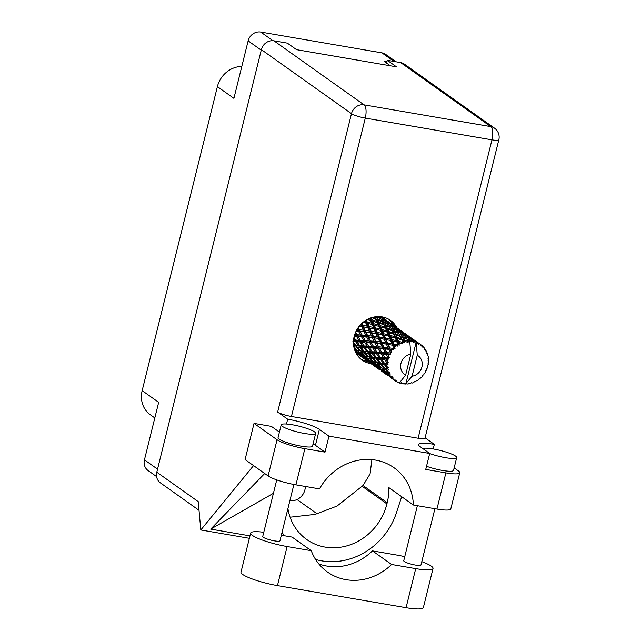 <?xml version="1.0" encoding="UTF-8"?>
<svg xmlns="http://www.w3.org/2000/svg" width="641" height="641" viewBox="0 0 641 641"><rect width="100%" height="100%" fill="white"/><g stroke="black" fill="none" stroke-linecap="round" stroke-linejoin="round"><path stroke-width="0.96" d="M386.884 61.848L384.143 61.376L390.329 65.775M154.81 417.956L150.331 414.767A24.855 22.507 -54.6 0 1 142.158 390.633L217.387 86.623L233.901 98.353L248.131 40.864A11.009 9.968 -54.6 0 1 260.727 32.05L381.94 52.866A11.009 9.968 -54.6 0 1 385.706 54.421L396.098 61.8M156.588 476.608L148.063 470.542A11.009 9.968 -54.6 0 1 144.441 459.853L158.672 402.364L142.158 390.633M217.387 86.623A24.855 22.507 -54.6 0 1 241.809 66.408M305.717 486.535L304.876 489.932A13.317 12.059 125.4 0 1 289.892 500.637M318.817 563.936A53.964 48.868 125.4 0 0 372.445 550.883L396.579 555.026A27.691 4.687 -166.1 0 1 404.759 556.676M421.81 561.668A27.691 4.687 -166.1 0 1 431.297 566.147A27.691 4.687 -166.1 0 1 433.036 568.487A27.691 4.687 -166.1 0 1 415.729 568.631L391.603 564.489L372.445 550.883M282.32 426.361A17.756 3.005 13.9 0 0 301.206 432.843A17.756 3.005 13.9 0 0 315.676 433.396A17.756 3.005 13.9 0 0 314.555 431.898A17.756 3.005 13.9 0 0 295.677 425.416A17.756 3.005 13.9 0 0 281.207 424.871A17.756 3.005 13.9 0 0 282.32 426.361M281.207 424.871L278.058 437.603A17.756 3.005 13.9 0 0 279.172 439.101A17.756 3.005 13.9 0 0 298.057 445.583A17.756 3.005 13.9 0 0 312.52 446.136L315.676 433.396M429.678 453.548A17.756 3.005 13.9 0 0 447.17 457.962A17.756 3.005 13.9 0 0 456.704 457.618A17.756 3.005 13.9 0 0 455.591 456.12A17.756 3.005 13.9 0 0 438.556 450.046A17.756 3.005 13.9 0 0 422.796 448.564M426.529 466.279A17.756 3.005 13.9 0 0 444.013 470.702A17.756 3.005 13.9 0 0 453.548 470.35L456.704 457.618M396.699 327.487A24.406 22.106 125.4 0 0 390.473 320.348A24.406 22.106 125.4 0 0 354.177 336.437A24.406 22.106 125.4 0 0 362.197 360.146A24.406 22.106 125.4 0 0 371.003 363.671M388.887 319.33A24.406 22.106 -54.6 0 1 393.63 325.308M434.91 508.722L420.977 565.025A8.878 1.498 -166.1 0 1 413.741 564.753A8.878 1.498 -166.1 0 1 404.303 561.508A8.878 1.498 -166.1 0 1 403.742 560.763L417.371 505.709M293.89 484.484L279.949 540.812A8.878 1.498 -166.1 0 1 272.713 540.531A8.878 1.498 -166.1 0 1 263.275 537.294A8.878 1.498 -166.1 0 1 262.714 536.549L276.736 479.901M279.412 432.114L271.351 426.385L254.02 423.405L277.048 439.766A22.187 3.75 13.9 0 0 304.868 448.676L295.91 484.852A22.187 3.75 -166.1 0 1 268.09 475.934L277.048 439.766M313.064 443.925A25.295 4.279 -166.1 0 1 315.436 445.327L325.011 452.129L304.868 448.676M445.896 472.89A22.187 3.75 13.9 0 0 459.765 472.77L450.807 508.946A22.187 3.75 -166.1 0 1 436.946 509.066L445.896 472.89L425.744 469.428L429.702 453.467L328.961 436.168L319.386 429.366A25.295 4.279 13.9 0 0 287.673 419.206L277.633 412.075L351.484 113.665L261.368 49.645L156.789 472.201L198.229 501.639L200.801 529.971L253.54 465.598M459.765 472.77A22.187 3.75 13.9 0 0 458.371 470.903L454.157 467.906M436.946 509.066L413.373 505.02L388.823 487.577A53.964 48.868 -54.6 0 1 387.212 502.704L386.916 503.898A53.964 48.868 -54.6 0 1 306.662 539.474A53.964 48.868 -54.6 0 1 287.921 508.569M264.693 473.523L210.681 529.121L249.966 535.868M249.365 538.312L200.801 529.971M413.373 505.02A53.964 48.868 125.4 0 0 394.023 467.738A53.964 48.868 125.4 0 0 319.482 488.899L295.91 484.852M254.02 423.405L245.07 459.581L268.09 475.934M261.368 49.645A11.009 9.968 -54.6 0 1 273.963 40.832L364.08 104.852L490.766 126.614L400.649 62.586L387.268 60.286L386.571 63.106M387.268 60.286L396.483 66.832L296.551 49.669L287.344 43.131L273.963 40.832M199.014 510.316L160.41 482.889A11.009 9.968 -54.6 0 1 156.789 472.201M400.649 62.586A11.009 9.968 -54.6 0 1 404.415 64.14L494.532 128.168A11.009 9.968 -54.6 0 0 490.766 126.614A11.009 4.279 99.7 0 1 491.968 139.842L365.282 118.088L291.431 416.498A11.009 1.859 -166.1 0 1 277.633 412.075M418.116 438.252L491.968 139.842A11.009 1.859 13.9 0 0 498.842 139.786L424.999 438.188A11.009 1.859 -166.1 0 1 418.116 438.252L291.431 416.498M433.212 448.964L434.342 444.389L425.087 437.819M286.479 424.038L287.673 419.206M367.926 361.484A24.406 22.106 -54.6 0 1 360.715 358.984M297.015 499.539L317.151 513.85M325.011 452.129L328.961 436.168M434.342 444.389A25.295 4.279 13.9 0 0 418.533 444.533A25.295 4.279 13.9 0 0 420.119 446.665L429.702 453.467M290.101 517.215L315.124 514.386L337.046 506.061L363.03 485.517L370.081 473.915L371.916 459.621M282.08 532.174A66.568 60.286 125.4 0 0 284.131 535.716M315.588 559.457A66.568 60.286 125.4 0 0 396.515 512.528L401.683 496.711M210.681 529.121L273.411 493.314M433.036 568.487L423.372 607.548A27.691 4.687 -166.1 0 1 406.065 607.7L277.449 585.61A27.691 4.687 -166.1 0 1 240.984 572.157L250.655 533.088A27.691 4.687 -166.1 0 1 263.763 532.294M281.327 535.235L292.088 537.086L311.246 550.691L287.112 546.549A27.691 4.687 -166.1 0 1 250.655 533.088M311.246 550.691A53.964 48.868 125.4 0 0 327.479 572.028A53.964 48.868 125.4 0 0 391.603 564.489M401.17 382.709L401.779 383.663A22.187 20.095 125.4 0 0 402.516 383.807A22.187 20.095 125.4 0 0 403.261 383.919L404.207 383.15L404.864 384.063A22.187 20.095 125.4 0 0 405.296 384.079L405.969 383.422L416.177 342.174A22.187 20.095 125.4 0 0 414.791 341.733L414.302 341.092L416.209 342.182A22.187 20.095 125.4 0 0 416.177 342.174L417.275 355.242L412.075 376.251A11.538 10.448 125.4 0 0 421.93 366.989A11.538 10.448 125.4 0 0 417.275 355.242M379.352 316.582L380.458 318.208L377.22 316.622M380.85 316.478L385.305 319.739L380.546 316.686M386.307 320.123L384.271 318.729A22.187 20.095 125.4 0 0 383.174 317.88A22.187 20.095 125.4 0 0 383.014 317.768L382.22 317.247A22.187 20.095 125.4 0 0 381.427 316.79M355.659 352.59L356.372 353.215A22.187 20.095 125.4 0 0 357.47 354.064A22.187 20.095 125.4 0 0 357.63 354.169L362.558 357.662M357.606 353.896L361.268 356.757M355.122 351.172L359.112 354.585L355.667 352.382M354.096 348.007L355.835 350.202L358.375 350.787L354.337 349.858M353.471 343.808L354.737 345.347L353.6 345.243M353.688 338.953L354.433 340.018L353.56 339.978M354.962 333.857L355.426 334.658L354.697 334.61M357.333 328.929L357.67 329.594L356.981 329.53M360.731 324.514L361.011 325.147L360.25 325.035M364.961 320.901L365.242 321.598L364.272 321.389M369.753 318.321L370.105 319.17L368.727 318.761M374.745 316.902L375.281 318.016L373.214 317.207M377.389 318.873L376.347 316.846L380.954 319.01L382.004 320.869L377.389 318.873L376.563 319.787L382.477 321.766L383.51 323.865L378.879 322.094L377.853 319.843M380.922 318.994L380.458 318.208M375.754 319.026L376.788 321.349L372.189 319.819L371.131 317.335L376.563 319.787L374.961 316.798L376.347 316.846M380.954 319.01L381.924 320.556M382.477 321.766L382.004 320.869M377.261 322.463L378.334 325.019L373.775 323.705L372.677 320.997L378.174 323.104L375.281 318.016M380.409 325.66L379.352 323.176L383.983 324.867L385.009 327.198L380.409 325.66L379.825 326.742L385.489 328.304L386.555 330.86L382.004 329.546L380.898 326.838M372.677 320.997L371.596 320.893L372.189 319.819M378.879 322.094L378.174 323.104L379.352 323.176M383.983 324.867L384.792 325.636L383.51 323.865M378.831 326.229L379.953 329.001L375.482 327.896L374.296 324.979L379.825 326.742L376.788 321.349M374.296 324.979L373.31 324.835L373.775 323.705M385.489 328.304L386.403 328.945L385.009 327.198M380.482 330.307L381.699 333.288L377.325 332.383L376.043 329.266L381.539 330.684L379.825 326.742L378.334 325.019M390.345 352.526A22.187 20.095 125.4 0 0 390.113 352.927L386.844 352.646L384.921 348.952L388.775 349.345L390.345 352.526L391.683 352.606L390.569 349.553L393.87 349.706L393.414 348.448L389.824 347.951L388.262 344.505L392.452 345.179L393.734 348.111L395.048 348.456L394.391 345.523L397.813 346.14L397.612 344.858L393.782 344.065L392.492 340.956L396.931 341.998L397.997 344.61L399.231 345.211L398.974 342.51L402.404 343.632L402.452 342.382L398.454 341.236L397.356 338.528L401.939 339.994L402.877 342.23L403.966 343.071L404.479 341.749L404.03 340.708L407.347 342.318L407.628 341.172L403.566 339.634L402.532 337.374L407.155 339.297L408.958 342.166L409.695 341.068L409.254 340.227L411.21 341.124A22.187 20.095 125.4 0 0 409.727 341.068A22.187 20.095 125.4 0 0 409.695 341.068M389.303 354.465A22.187 20.095 125.4 0 0 388.646 355.947L387.757 354.345L390.818 354.088L390.113 352.927M388.061 357.574A22.187 20.095 125.4 0 0 387.925 358.007L385.017 357.854L382.677 354.016L386.138 354.233L388.061 357.574L389.359 357.39L388.646 355.947M387.493 359.673A22.187 20.095 125.4 0 0 387.196 361.244L386.13 359.601L388.855 359.016L387.925 358.007M387.012 362.934A22.187 20.095 125.4 0 0 386.98 363.383L384.464 363.239L381.683 359.377L384.704 359.529L387.012 362.934L388.198 362.518L387.196 361.244M386.956 365.066A22.187 20.095 125.4 0 0 387.044 366.628L385.778 364.993L386.956 365.066L388.093 364.184L386.98 363.383M387.26 368.271A22.187 20.095 125.4 0 0 387.34 368.703L385.225 368.479L381.988 364.713L384.56 364.913L387.26 368.271L388.294 367.662L387.044 366.628M387.725 370.298A22.187 20.095 125.4 0 0 388.19 371.748L386.739 370.178L387.725 370.298L388.59 369.264L387.34 368.703M388.807 373.246A22.187 20.095 125.4 0 0 388.991 373.639L387.236 373.238L383.582 369.665L385.722 370.033L388.807 373.246L389.632 372.501L388.19 371.748M389.752 375.049A22.187 20.095 125.4 0 0 390.569 376.299L388.943 374.825L389.752 375.049L390.313 373.935L388.742 373.583L389.936 373.847M391.539 377.557A22.187 20.095 125.4 0 0 391.811 377.878L386.363 373.943L388.109 374.576L391.539 377.557L392.124 376.724L390.569 376.299M392.909 379.015A22.187 20.095 125.4 0 0 394.023 379.985L392.252 378.655L392.909 379.015L393.149 377.91L391.811 377.878M389.984 376.892L395.289 380.922L395.625 380.081L394.023 379.985M395.289 380.922A22.187 20.095 125.4 0 0 395.641 381.155L396.923 380.93L397.003 381.948A22.187 20.095 125.4 0 0 398.341 382.581L399.864 382.348L405.625 375.145A11.538 10.448 125.4 0 1 400.978 363.391A11.538 10.448 125.4 0 1 410.825 354.136L409.727 341.068M408.061 341.132A22.187 20.095 125.4 0 0 407.628 341.172M405.993 341.405A22.187 20.095 125.4 0 0 404.479 341.749M402.877 342.23A22.187 20.095 125.4 0 0 402.452 342.382M400.897 343.023A22.187 20.095 125.4 0 0 399.471 343.736M396.218 345.868A22.187 20.095 125.4 0 0 394.984 346.909M392.276 349.762A22.187 20.095 125.4 0 0 391.298 351.068M383.703 333.737L382.525 330.828L387.052 332.07L388.182 334.842L383.703 333.737L383.374 334.914L377.14 333.568L377.325 332.383M375.802 329.218L375.153 329.073L375.482 327.896M373.471 327.447L369.096 326.533L367.814 323.425L372.253 324.458L373.471 327.447L376.043 329.266L359.353 326.077M382.004 329.546L381.539 330.684L382.525 330.828M387.052 332.07L388.045 332.583L386.555 330.86M382.268 334.682L383.598 337.855L379.352 337.126L377.942 333.833L383.374 334.914L381.539 330.684L379.953 329.001M385.553 338.224L384.263 335.107L388.71 336.148L389.92 339.129L385.553 338.224L385.369 339.418L379.312 338.32L379.352 337.126M377.942 333.833L356.412 330.556M384.039 335.067L381.699 333.288M388.71 336.148L389.768 336.525L388.182 334.842M384.231 339.337L385.69 342.679L381.603 342.11L380.033 338.656L385.369 339.418L390.497 340.523L391.827 343.696L387.581 342.967L386.162 339.682M380.033 338.656L367.886 336.741L354.425 335.523M390.497 340.523L385.369 339.418L383.598 337.855M392.284 340.916L389.92 339.129M386.387 344.233L388.005 347.726L384.087 347.294L382.348 343.712L387.541 344.161L381.707 343.288L381.603 342.11M382.348 343.712L376.107 342.582L353.503 340.667M392.452 345.179L388.262 344.505M387.581 342.967L387.541 344.161L385.69 342.679M397.813 346.14L393.59 345.259L391.827 343.696M388.775 349.345L389.928 349.129L384.336 348.432L384.087 347.294M384.921 348.952L384.336 348.432L353.343 345.547M393.87 349.706L390.569 349.553M389.824 347.951L389.928 349.129L388.005 347.726M384.095 321.822L383.03 320.035L387.573 322.423L388.686 324.058L384.095 321.822L383.182 322.639L384.576 322.695L389.175 324.851L390.233 326.71L385.618 324.715L384.576 322.695M382.533 319.274L381.395 317.712L385.866 320.332L387.06 321.734L382.533 319.274L381.531 319.971L383.03 320.035M380.866 317.063L379.809 317.632L381.395 317.712M387.372 322.311L387.06 321.734M389.175 324.851L390.129 326.373M389.151 324.843L388.686 324.058M387.108 327.944L386.082 325.684L390.706 327.607L391.739 329.706L387.108 327.944L386.403 328.945L392.204 330.708L393.237 333.04L388.638 331.501L387.581 329.025M385.618 324.715L384.792 325.636L386.082 325.684M390.706 327.607L390.233 326.71M392.204 330.708L393.013 331.477L391.739 329.706M390.233 335.395L389.127 332.687L393.718 334.153L394.784 336.701L390.233 335.395L389.768 336.525L395.281 337.911L396.41 340.692L391.931 339.586L390.746 336.669M388.638 331.501L388.045 332.583L389.127 332.687M393.718 334.153L394.624 334.794L393.237 333.04M395.281 337.911L396.266 338.424L394.784 336.701M391.931 339.586L391.603 340.756L392.492 340.956L391.603 340.756L386.403 328.945L381.531 319.971M396.931 341.998L397.997 342.366L396.41 340.692M393.782 344.065L393.59 345.259L394.391 345.523M390.762 325.123L389.624 323.561L394.095 326.173L395.281 327.575L390.762 325.123L389.76 325.82L391.25 325.884L395.801 328.272L396.915 329.899L392.324 327.671L391.25 325.884M389.095 322.904L387.877 321.566L393.534 325.588L389.095 322.904L388.029 323.473L389.624 323.561M387.3 321.005L391.619 323.897L387.3 321.005L386.186 321.437L387.877 321.566M385.345 319.827L385.962 319.875M395.593 328.152L395.281 327.575M393.838 330.556L392.805 328.537L397.404 330.692L398.462 332.559L393.838 330.556L393.013 331.477L398.934 333.456L399.96 335.547L395.337 333.793L394.303 331.533M392.324 327.671L391.411 328.488L392.805 328.537M397.404 330.692L398.365 332.246M397.38 330.684L396.915 329.899M398.934 333.456L398.462 332.559M396.859 337.35L395.809 334.866L400.433 336.557L401.466 338.889L396.859 337.35L396.266 338.424L397.356 338.528M395.337 333.793L394.624 334.794L395.809 334.866M400.433 336.557L401.242 337.318L399.96 335.547M401.939 339.994L402.852 340.635L401.466 338.889M398.454 341.236L397.997 342.366L398.974 342.51M397.316 328.745L396.098 327.407L401.763 331.429L397.316 328.745L396.258 329.314L397.853 329.402L402.316 332.014L403.51 333.424L398.982 330.964L397.853 329.402M395.521 326.854L399.848 329.738L395.521 326.854L394.415 327.287L396.098 327.407M394.536 325.965L392.084 324.33M393.574 325.676L394.191 325.724M400.553 333.52L399.479 331.726L404.03 334.113L405.136 335.74L400.553 333.52L399.639 334.33L401.026 334.386L405.625 336.541L406.69 338.4L402.059 336.405L401.026 334.386M398.982 330.964L397.989 331.661L399.479 331.726M403.822 334.001L403.51 333.424M405.625 336.541L406.602 338.095M405.601 336.525L405.136 335.74M402.059 336.405L401.242 337.318L402.532 337.374M407.155 339.297L406.69 338.4M403.566 339.634L402.852 340.635L404.03 340.708M403.75 332.695L408.077 335.588L403.75 332.695L402.636 333.128L404.327 333.248L409.984 337.27L404.327 333.248M402.764 331.814L400.313 330.171M401.803 331.517L402.42 331.565M407.211 336.805L406.082 335.251L410.544 337.863L411.738 339.273L407.211 336.805L406.21 337.503L407.708 337.567L412.251 339.954L413.229 341.381A22.187 20.095 125.4 0 0 412.812 341.308L408.774 339.361L407.708 337.567M405.545 334.594L404.487 335.163L406.082 335.251M412.051 339.842L411.738 339.273M408.774 339.361L407.86 340.171L409.254 340.227M411.21 341.124L411.843 342.054L412.812 341.308M410.993 337.655L408.533 336.02M411.971 338.536L416.297 341.437L411.971 338.536L410.865 338.969L412.556 339.097L418.06 342.967A22.187 20.095 125.4 0 0 417.676 342.783L412.556 339.097M410.024 337.366L410.641 337.414M413.229 341.381L413.765 342.382L414.791 341.733M398.758 382.525L399.832 383.142L399.519 382.316M399.832 383.142A22.187 20.095 125.4 0 0 400.232 383.27L401.274 382.645L401.779 383.663M413.774 340.435L412.708 341.004L414.302 341.092M416.209 342.182L417.059 343.56L417.676 342.783M418.06 342.967L418.469 344.225L419.446 343.72L418.869 343.255L420.68 344.529L421.217 346.036L421.922 345.499L420.704 344.586M412.075 376.251L405.969 383.422M409.335 383.366L410.088 383.639L409.703 383.126L408.453 383.911A22.187 20.095 125.4 0 1 406.923 384.055L406.314 383.462M410.088 383.639A22.187 20.095 125.4 0 0 410.512 383.542L411.306 382.773L412.123 383.094A22.187 20.095 125.4 0 0 413.605 382.565L414.607 381.595L415.16 381.884A22.187 20.095 125.4 0 0 415.56 381.683L416.105 380.842L417.051 380.85A22.187 20.095 125.4 0 0 418.397 379.969L419.102 378.879L419.767 378.919A22.187 20.095 125.4 0 0 420.119 378.623L420.408 377.781L421.393 377.453A22.187 20.095 125.4 0 0 422.515 376.275L422.9 375.153L423.621 374.929A22.187 20.095 125.4 0 0 423.901 374.56L423.933 373.783L424.879 373.126A22.187 20.095 125.4 0 0 425.704 371.716L425.768 370.65L426.481 370.161A22.187 20.095 125.4 0 0 426.666 369.737L426.457 369.088L427.291 368.126A22.187 20.095 125.4 0 0 427.771 366.588L427.523 365.658L428.164 364.921A22.187 20.095 125.4 0 0 428.244 364.473L427.884 363.912M421.922 345.499A22.187 20.095 125.4 0 1 422.235 345.779L422.387 347.061L423.364 346.885A22.187 20.095 125.4 0 1 424.334 348.007L424.55 349.561L425.271 349.289A22.187 20.095 125.4 0 1 425.504 349.649L425.408 350.883L426.305 351.036A22.187 20.095 125.4 0 1 426.954 352.398L426.85 353.92L427.523 353.912A22.187 20.095 125.4 0 1 427.659 354.329L427.339 355.451L428.084 355.907A22.187 20.095 125.4 0 1 428.364 357.43L427.964 358.832L428.541 359.08A22.187 20.095 125.4 0 1 428.565 359.529L428.06 360.482L428.581 361.204A22.187 20.095 125.4 0 1 428.476 362.79L427.835 364L428.244 364.473M420.68 344.529A22.187 20.095 125.4 0 0 420.616 344.489A22.187 20.095 125.4 0 0 419.446 343.72M419.214 343.496L416.762 341.861M418.132 343.191L418.869 343.255M425.271 349.289L424.406 348.504M423.364 346.885L422.323 346.533M426.305 351.036L425.44 350.851M427.523 353.912L426.898 353.231M428.541 359.08L428.068 358.479M414.495 381.707L415.16 381.884M364.761 359.16L365.426 359.617M372.99 365.001L373.647 365.458M365.306 359.361L370.786 363.511M365.474 359.737L369.496 362.606M363.543 358.375L359.353 355.282L363.543 358.375M359.625 354.657L359.112 354.585M358.672 354.874L358.639 353.696M359.04 354.553L359.353 355.282M360.931 356.084L361.043 354.89L361.684 356.412L363.431 357.045L367.341 360.426L361.684 356.412M366.892 360.723L366.868 359.537M403.726 383.542L404.864 384.063M381.219 370.851L381.868 371.299M373.527 365.202L379.007 369.352M373.695 365.578L377.725 368.447M371.764 364.216L367.573 361.123L371.764 364.216M359.889 354.882L356.035 351.452L357.974 351.941L361.7 355.475L359.889 354.882M355.21 351.196L355.459 350.018L356.035 351.452M357.974 351.941L358.375 350.787L358.904 352.133L361.043 352.502L364.072 356.051L366.604 356.628L362.558 355.707L358.904 352.133M362.461 355.611L361.7 355.475M363.431 357.045L363.687 355.859L364.264 357.293L366.203 357.79L369.921 361.316L368.118 360.731L364.264 357.293M367.854 360.506L367.341 360.426M367.261 360.394L367.573 361.123M369.16 361.933L369.272 360.739L369.905 362.253L371.66 362.886L375.57 366.275L369.905 362.253M375.121 366.564L375.089 365.378M397.003 381.948L396.29 381.066M389.44 376.692L390.097 377.148M381.756 371.043L387.236 375.201M381.924 371.419L385.946 374.296M379.993 370.057L375.802 366.973L379.993 370.057M357.285 350.483L353.832 346.797L356.188 347.069L359.497 350.819L357.285 350.483L359.497 350.819M356.188 347.069L356.845 346.028L354.737 345.347M361.043 352.502L361.572 351.388L362.061 352.646L364.417 352.919L367.718 356.66L365.514 356.332L362.061 352.646M366.203 357.79L366.604 356.628L367.125 357.974L369.272 358.343L372.285 361.893L374.825 362.477L370.786 361.548L367.125 357.974M370.69 361.452L369.921 361.316M371.66 362.886L371.916 361.7L372.493 363.143L374.432 363.631L378.15 367.157L376.339 366.572L372.493 363.143M376.083 366.348L375.57 366.275M375.49 366.243L375.802 366.973M377.381 367.774L377.493 366.58L378.134 368.094L379.889 368.735L383.791 372.117L378.134 368.094M383.35 372.413L383.318 371.227M390.153 377.269L394.175 380.137M388.214 375.906L384.031 372.814L388.214 375.906M360.538 350.947L357.309 347.174L359.881 347.374L362.966 351.196L360.538 350.947L365.074 351.869L362.966 351.196M352.879 341.613L355.675 341.781L358.535 345.635L355.891 345.451L353.431 342.342M355.675 341.781L356.548 340.908L354.433 340.018M355.891 345.451L357.309 347.174M359.881 347.374L360.651 346.412L358.535 345.635M364.417 352.919L365.074 351.869L365.53 353.023L368.11 353.223L371.195 357.037L368.767 356.789L365.53 353.023M365.514 356.332L367.718 356.66M369.272 358.343L369.793 357.237L370.29 358.487L372.637 358.76L375.947 362.51L373.735 362.173L370.29 358.487M374.432 363.631L374.825 362.477L375.354 363.824L377.493 364.192L380.49 367.734L383.054 368.319L379.015 367.397L375.354 363.824M378.919 367.301L378.15 367.157M379.889 368.735L380.145 367.549L380.722 368.984L382.653 369.472L386.379 373.006L384.568 372.421L380.722 368.984M384.304 372.189L383.791 372.117M383.719 372.084L384.031 372.814M385.61 373.615L385.722 372.421L386.363 373.943M391.579 378.254L391.547 377.068M410.825 354.136L405.625 375.145M364.12 351.292L361.099 347.462L363.904 347.622L366.756 351.476L364.12 351.292L368.879 352.262L366.756 351.476M359.785 345.707L357.005 341.845L360.026 341.998L362.662 345.868L359.785 345.707L361.099 347.462M354.217 336.277L356.476 336.397L358.88 340.243L355.787 340.091L353.968 337.366M356.476 336.397L357.502 335.764L355.426 334.658M355.787 340.091L357.005 341.845M360.026 341.998L360.979 341.236L358.88 340.243M363.904 347.622L364.777 346.757L362.662 345.868M368.11 353.223L368.879 352.262L369.328 353.303L372.125 353.463L374.985 357.325L372.341 357.133L369.328 353.303M368.767 356.789L373.294 357.718L371.195 357.037M372.637 358.76L373.294 357.718L373.759 358.864L376.339 359.064L379.416 362.878L376.996 362.638L373.759 358.864M373.735 362.173L375.947 362.51M377.493 364.192L378.022 363.086L378.519 364.328L380.866 364.601L384.175 368.351L381.964 368.014L378.519 364.328M382.653 369.472L383.054 368.319L383.582 369.665M387.14 373.142L386.379 373.006M388.109 374.576L388.366 373.391L388.943 374.825M391.915 377.878L392.252 378.655M368.014 351.556L365.226 347.686L368.255 347.839L370.883 351.709L368.014 351.556L368.879 352.262L372.998 352.598L370.883 351.709M364.016 345.932L361.452 342.07L364.705 342.238L367.109 346.084L364.016 345.932L365.226 347.686M360.338 340.315L357.999 336.485L361.46 336.693L363.655 340.499L360.338 340.315L361.452 342.07M356.148 331.068L358.527 331.261L360.514 334.987L356.981 334.746L355.587 332.286M358.527 331.261L359.657 330.9L357.67 329.594M356.981 334.746L357.999 336.485M361.46 336.693L362.55 336.196L360.514 334.987M364.705 342.238L365.731 341.605L363.655 340.499M368.255 347.839L369.208 347.085L367.109 346.084M372.125 353.463L372.998 352.598L373.455 353.536L376.483 353.688L379.111 357.55L376.243 357.398L373.455 353.536M372.341 357.133L377.108 358.103L374.985 357.325M376.339 359.064L377.108 358.103L377.557 359.144L380.353 359.313L383.214 363.167L380.57 362.982L377.557 359.144M376.996 362.638L381.523 363.559L379.416 362.878M380.866 364.601L381.523 363.559L381.988 364.713M381.964 368.014L384.175 368.351M385.722 370.033L386.251 368.928L386.739 370.178M372.237 351.781L369.681 347.911L372.926 348.079L375.338 351.933L372.237 351.781L372.998 352.598L377.437 352.935L375.338 351.933M368.567 346.164L366.219 342.326L369.689 342.542L371.884 346.348L368.567 346.164L369.681 347.911M365.21 340.595L363.078 336.813L366.756 337.11L368.735 340.828L365.21 340.595L366.219 342.326M362.165 335.115L360.242 331.421L364.096 331.814L365.899 335.435L362.165 335.115L363.078 336.813M359.136 326.357L361.708 326.702L363.327 330.195L359.409 329.762L358.295 327.479M361.708 326.702L362.862 326.63L361.011 325.147M359.409 329.762L360.242 331.421M364.096 331.814L365.25 331.589L363.327 330.195M366.756 337.11L367.886 336.741L365.899 335.435M369.689 342.542L370.778 342.038L368.735 340.828M372.926 348.079L373.951 347.446L371.884 346.348M376.483 353.688L377.437 352.935L377.902 353.76L381.147 353.928L383.558 357.782L380.466 357.622L377.902 353.76M376.243 357.398L377.108 358.103L381.227 358.439L379.111 357.55M380.353 359.313L381.227 358.439L381.683 359.377M380.57 362.982L385.329 363.952L383.214 363.167M384.56 364.913L385.329 363.952L385.778 364.993M385.225 368.479L388.59 369.264M376.796 352.005L374.448 348.167L377.918 348.392L380.105 352.189L376.796 352.005L377.437 352.935L382.18 353.295L380.105 352.189M373.431 346.436L371.307 342.655L374.977 342.951L376.964 346.677L373.431 346.436L374.448 348.167M370.386 340.956L368.463 337.262L372.325 337.655L374.12 341.284L370.386 340.956L371.307 342.655M367.638 335.604L365.891 332.022L369.937 332.543L371.548 336.036L367.638 335.604L368.463 337.262M365.146 330.419L363.583 326.974L367.774 327.647L369.24 330.988L365.146 330.419L365.891 332.022M362.95 322.423L365.819 322.992L367.149 326.165L362.902 325.436L361.973 323.288M365.819 322.992L363.03 322.359M367.317 319.466L370.602 320.38L371.724 323.152L367.253 322.054L366.924 323.224L365.242 321.598M362.902 325.436L362.862 326.63L363.583 326.974M367.774 327.647L368.912 327.727L367.149 326.165M369.937 332.543L371.091 332.479L369.24 330.988M372.325 337.655L373.479 337.438L371.548 336.036M374.977 342.951L376.107 342.582L374.12 341.284M377.918 348.392L379.007 347.887L376.964 346.677M381.147 353.928L382.18 353.295L382.677 354.016M380.466 357.622L381.227 358.439L385.658 358.776L383.558 357.782M384.704 359.529L385.658 358.776L386.13 359.601M384.464 363.239L385.329 363.952L388.093 364.184M381.659 352.278L379.536 348.504L383.206 348.792L385.193 352.518L381.659 352.278L382.18 353.295L379.536 348.504M378.615 346.805L376.692 343.103L380.554 343.504L382.348 347.126L378.615 346.805L379.007 347.887L376.692 343.103M375.858 341.445L374.12 337.863L378.158 338.384L379.776 341.885L375.858 341.445L376.107 342.582L373.479 337.438L374.12 337.863M373.374 336.261L371.804 332.815L376.003 333.488L377.461 336.837L373.374 336.261L373.479 337.438L371.091 332.479L371.804 332.815M371.131 331.285L369.713 327.992L374.048 328.841L375.37 332.006L371.131 331.285L371.091 332.479L368.912 327.727L369.713 327.992M367.253 322.054L366.412 319.971M370.105 319.17L371.596 320.893L370.602 320.38M367.597 323.385L366.924 323.224L367.814 323.425L366.924 323.224L365.707 320.412M371.724 323.152L373.31 324.835L372.253 324.458M369.096 326.533L368.912 327.727L366.924 323.224M375.37 332.006L377.14 333.568L375.153 329.073L374.048 328.841M377.461 336.837L379.312 338.32L377.14 333.568L376.003 333.488M379.776 341.885L381.707 343.288L379.312 338.32L378.158 338.384M382.348 347.126L384.336 348.432L381.707 343.288L380.554 343.504M385.193 352.518L387.228 353.728L384.336 348.432L383.206 348.792M389.359 357.39L387.228 353.728L382.18 353.295L383.967 356.156M387.757 354.345L387.228 353.728L386.138 354.233M385.017 357.854L385.658 358.776L388.855 359.016M390.818 354.088L387.228 353.728L386.844 352.646M375.153 329.073L370.33 318.088M375.754 350.339L367.886 336.741L361.516 323.713M367.509 344.465L358.063 327.815M359.264 338.584L355.523 332.431M408.958 342.166L406.21 337.503M403.966 343.071L397.989 331.661M399.231 345.211L393.013 331.477L389.76 325.82M395.048 348.456L391.603 340.756M391.683 352.606L383.374 334.914M394.015 61.448L381.94 52.866M260.727 32.05L272.922 40.712M261.232 50.174L248.131 40.864M144.441 459.853L157.542 469.164M363.03 485.517L387.212 502.704M362.301 486.407L386.916 503.898M351.484 113.665A11.009 1.859 13.9 0 0 365.282 118.088A11.009 4.279 99.7 0 0 364.08 104.852A11.009 9.968 125.4 0 0 351.484 113.665M315.436 445.327L319.386 429.366M287.112 546.549L277.449 585.61M415.729 568.631L406.065 607.7M498.842 139.786A11.009 11.009 0 0 0 494.532 128.168M381.683 316.822L383.174 317.88M355.979 352.999L357.47 354.064M425.928 350.956L425.408 350.843"/></g></svg>
